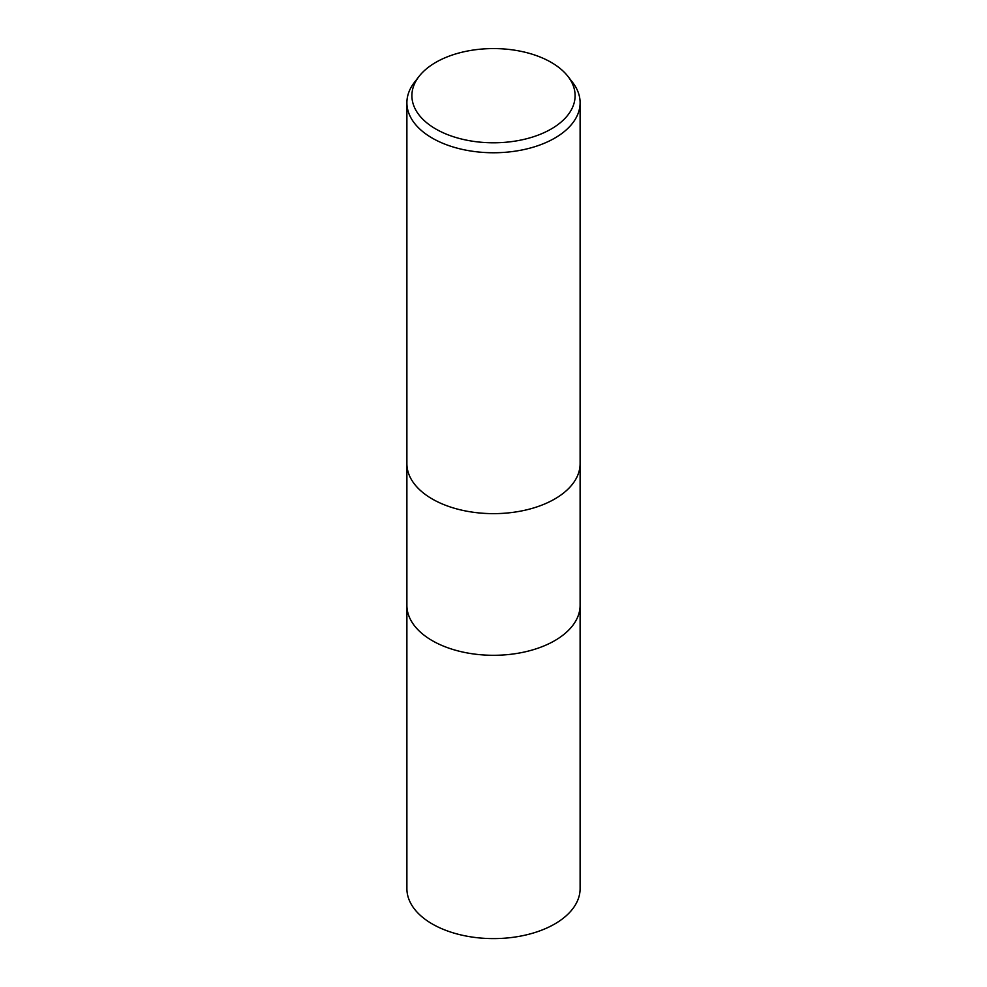<?xml version="1.0" encoding="UTF-8"?>
<svg xmlns="http://www.w3.org/2000/svg" width="987" height="987" viewBox="0 0 987 987"><rect width="100%" height="100%" fill="white"/><g stroke="black" fill="none" stroke-linecap="round" stroke-linejoin="round"><path stroke-width="1.48" d="M406.891 463.631A86.609 50.004 180 0 0 460.361 509.835A86.609 50.004 180 0 0 554.743 498.99A86.609 50.004 180 0 0 580.109 463.631A86.609 50.004 180 0 1 554.743 498.99A86.609 50.004 180 0 1 460.361 509.835A86.609 50.004 180 0 1 406.891 463.631L406.891 102.759A86.609 50.004 180 0 1 414.441 82.34L419.006 76.455A81.613 47.117 180 0 1 435.798 62.366A81.613 47.117 180 0 1 567.994 76.455A81.613 47.117 180 0 1 551.202 129.001A81.613 47.117 180 0 1 447.222 134.491A81.613 47.117 180 0 1 419.006 76.455M406.891 605.29A86.609 50.004 180 0 0 460.361 651.494A86.609 50.004 180 0 0 554.743 640.649A86.609 50.004 180 0 0 580.109 605.29A86.609 50.004 180 0 1 554.743 640.649A86.609 50.004 180 0 1 460.361 651.494A86.609 50.004 180 0 1 406.891 605.29L406.891 463.816M567.994 76.455L572.559 82.34A86.609 50.004 180 0 1 580.109 102.759A86.609 50.004 180 0 1 554.743 138.118A86.609 50.004 180 0 1 460.361 148.951A86.609 50.004 180 0 1 406.891 102.759M580.109 605.475L580.109 888.608A86.609 50.004 180 0 1 554.743 923.968A86.609 50.004 180 0 1 460.361 934.8A86.609 50.004 180 0 1 406.891 888.608L406.891 605.475M580.109 463.631L580.109 102.759M580.109 605.29L580.109 463.816"/></g></svg>

